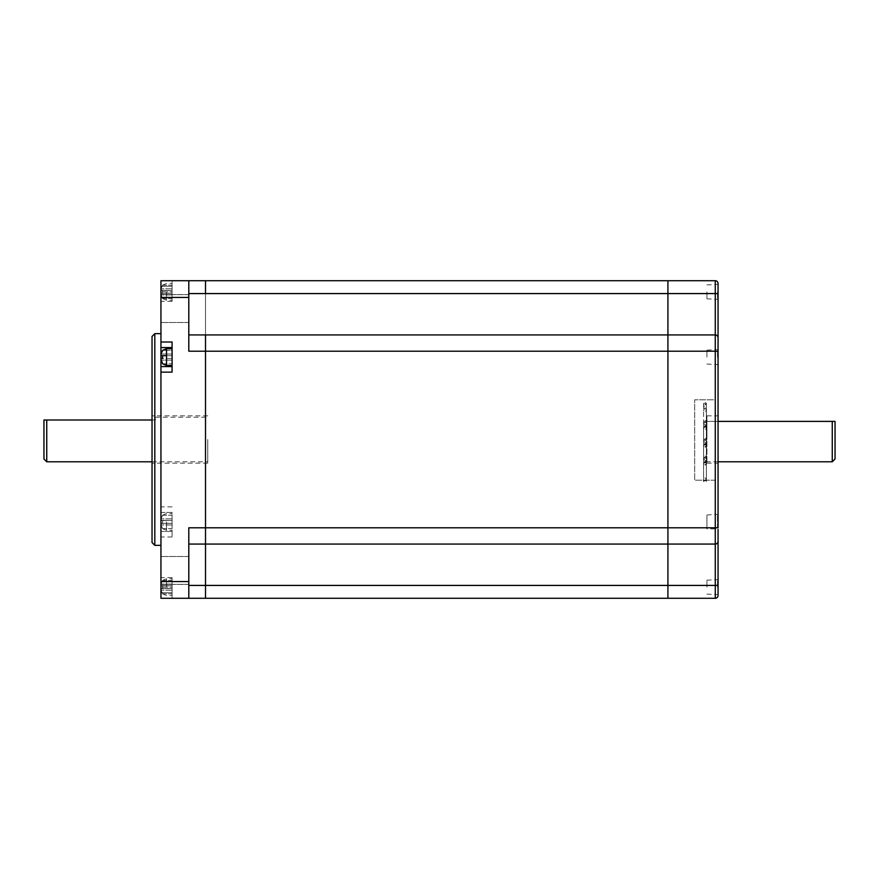 <?xml version="1.0" encoding="UTF-8"?>
<svg xmlns="http://www.w3.org/2000/svg" width="879" height="879" viewBox="0 0 879 879"><rect width="100%" height="100%" fill="white"/><g stroke="black" fill="none" stroke-linecap="round" stroke-linejoin="round"><path stroke-width="0.66" stroke-dasharray="4.39 3.3" d="M152.034 336.437L152.034 542.563M205.51 439.5L205.51 463.178L205.51 439.5M160.945 570.416L160.945 584.348L160.945 570.416M188.798 570.416L188.798 584.348L188.798 570.416M160.945 308.584L160.945 294.652L160.945 308.584M188.798 308.584L188.798 294.652L188.798 308.584M160.945 439.5L160.945 333.646L160.945 439.5M188.798 544.068L205.51 544.068L205.51 351.193L188.798 351.193L188.798 280.72L188.798 293.575L205.51 293.575L205.51 280.72L160.945 280.72L160.945 512.435L172.086 512.435L172.086 536.992L172.086 512.435L160.945 512.435L160.945 598.28L188.798 598.28L188.798 527.807L188.798 598.28L205.51 598.28L205.51 585.425L188.798 585.425M172.086 291.861L172.086 301.354L172.086 291.861L160.945 291.861L160.945 301.354L160.945 286.29L160.945 291.861L172.086 291.861L172.086 286.29L172.086 291.861M172.086 357.072L172.086 348.71L172.086 357.072M172.086 587.139L172.086 577.646L172.086 587.139L160.945 587.139L160.945 577.646L160.945 592.71L160.945 587.139L172.086 587.139L172.086 592.71L172.086 587.139M162.692 290.477L162.549 291.861L162.692 290.477L160.978 290.477L172.086 290.477L160.945 290.279L172.086 290.477L172.086 288.806L172.086 293.256L162.692 293.256L162.549 291.861L162.692 293.256L160.978 293.256L172.086 293.256L160.945 293.443L172.086 293.256L172.086 294.926L172.086 290.477L162.692 290.477M160.945 289.576L160.978 288.806L160.945 289.576M162.692 285.17L160.978 288.806L162.692 285.17L172.086 285.17L172.086 288.806L160.978 288.806L172.086 288.806L172.086 285.17L162.692 285.17M166.516 355.676L172.086 355.676L172.086 350.369L162.692 350.369L172.086 350.369L172.086 355.676L160.978 355.676L162.692 355.676L160.978 355.676L160.945 354.775L160.945 355.49M162.692 350.369L160.978 354.006L172.086 354.006L160.978 354.006M162.692 585.744L162.549 587.139L162.692 585.744L160.978 585.744L172.086 585.744L160.945 585.557L172.086 585.744L172.086 584.074L172.086 585.744L162.692 585.744M160.945 584.843L160.978 584.074L160.945 584.843M162.692 580.437L160.978 584.074L162.692 580.437L172.086 580.437L172.086 584.074L160.978 584.074L172.086 584.074L172.086 580.437L162.692 580.437M162.692 520.533L162.549 521.928L162.692 520.533L160.978 520.533L172.086 520.533L160.945 520.346L172.086 520.533L172.086 518.863L172.086 520.533L162.692 520.533M160.945 519.643L160.978 518.863L160.945 519.643M162.692 515.237L160.978 518.863L162.692 515.237L172.086 515.237L172.086 518.863L160.978 518.863L172.086 518.863L172.086 515.237L162.692 515.237M715.275 480.198L694.685 480.198L694.685 399.813L715.275 399.813L715.275 480.198L694.685 480.198L694.685 399.813L715.275 399.813L715.275 585.425L667.919 585.425L667.919 544.068L205.51 544.068L205.51 585.425L205.51 334.932L188.798 334.932M718.055 337.646A2.791 2.714 -0 0 0 715.275 334.932L715.275 351.193L667.919 351.193L667.919 527.807L667.919 351.193L205.51 351.193L205.51 334.932L667.919 334.932L667.919 293.575L205.51 293.575L205.51 334.932L205.51 280.72L667.919 280.72L667.919 293.575L715.275 293.575L715.275 334.932L667.919 334.932L667.919 280.72L715.275 280.72L715.275 293.575A2.791 0.648 0 0 1 718.055 294.223L718.055 284.346L718.055 294.223M188.798 293.575L188.798 280.72M172.086 280.72L160.945 280.72L160.945 286.29L160.945 280.72L172.086 280.72L172.086 286.29L160.945 286.29L172.086 286.29L172.086 280.72M172.086 598.28L160.945 598.28L160.945 592.71L160.945 598.28L172.086 598.28L172.086 592.71L160.945 592.71L172.086 592.71L172.086 598.28M188.798 598.28L188.798 527.807L667.919 527.807L667.919 544.068L715.275 544.068A2.791 2.714 0 0 0 718.055 541.354L718.055 521.928L718.055 529.455L717.495 521.928L717.495 528.894L706.914 528.894L706.914 521.928L706.914 528.894M172.086 342.008L172.086 366.565L160.945 366.565M172.086 372.136L172.086 366.565M172.086 531.421L160.945 531.421L172.086 531.421M172.086 347.579L160.945 347.579M160.945 294.157L160.978 294.926L160.945 294.157M162.692 298.563L160.978 294.926L162.692 298.563L172.086 298.563L172.086 294.926L160.978 294.926L172.086 294.926L172.086 298.563L162.692 298.563M162.692 363.763L172.086 363.763L172.086 360.137L172.086 363.763L162.692 363.763L160.945 359.357M162.549 357.072L162.692 358.467L160.945 358.654M162.692 588.523L162.549 587.139L162.692 588.523L160.978 588.523L172.086 588.523L172.086 585.744L172.086 588.523L160.945 588.721L172.086 588.523L172.086 590.194L172.086 588.523L162.692 588.523M160.945 589.424L160.978 590.194L160.945 589.424M162.692 593.83L160.978 590.194L162.692 593.83L172.086 593.83L172.086 590.194L160.978 590.194L172.086 590.194L172.086 593.83L162.692 593.83M162.692 523.324L162.549 521.928L162.692 523.324L160.978 523.324L172.086 523.324L172.086 520.533L172.086 523.324L160.945 523.51L172.086 523.324L172.086 524.994L172.086 523.324L162.692 523.324M160.945 524.225L160.978 524.994L160.945 524.225M162.692 528.631L160.978 524.994L162.692 528.631L172.086 528.631L172.086 524.994L160.978 524.994L172.086 524.994L172.086 528.631L162.692 528.631M172.086 355.676L162.692 355.676L172.086 355.676L172.086 358.467L160.989 358.467L172.086 358.467L172.086 360.137L172.086 355.676M207.741 439.5L207.741 463.178L207.741 439.5M715.275 399.813L715.275 351.193L718.055 351.193L718.055 349.545L718.055 527.807L667.919 527.807L667.919 598.28L667.919 585.425L205.51 585.425L205.51 598.28L715.275 598.28A2.791 2.791 0 0 0 718.055 595.49M704.991 461.233L706.375 463.738L704.991 466.145L703.596 463.738L704.991 461.233M704.991 456.212A1.395 0.582 0 0 1 706.375 456.794A1.395 0.582 0 0 1 704.991 457.377A1.395 0.582 0 0 1 703.596 456.794A1.395 0.582 0 0 1 704.991 456.212M704.991 443.412L706.375 445.917L704.991 448.312L703.596 445.917L704.991 443.412M704.991 438.39A1.395 0.582 0 0 1 706.375 438.962A1.395 0.582 0 0 1 704.991 439.544A1.395 0.582 0 0 1 703.596 438.962A1.395 0.582 0 0 1 704.991 438.39M704.991 425.579L706.375 428.084L704.991 430.49L703.596 428.084L704.991 425.579M704.991 420.558A1.395 0.582 0 0 1 706.375 421.14A1.395 0.582 0 0 1 704.991 421.711A1.395 0.582 0 0 1 703.596 421.14A1.395 0.582 0 0 1 704.991 420.558M704.991 407.746L706.375 410.262L704.991 412.658L703.596 410.262L704.991 407.746M704.991 402.736A1.395 0.582 0 0 1 706.375 403.307A1.395 0.582 0 0 1 704.991 403.89A1.395 0.582 0 0 1 703.596 403.307A1.395 0.582 0 0 1 704.991 402.736M718.055 439.5L718.055 463.178L718.055 439.5M718.055 421.393L706.914 421.393L706.914 463.178L706.914 415.822L706.914 439.5L706.914 421.393L832.259 421.393L832.259 461.783M718.055 587.139L718.055 579.613L718.055 587.139M717.495 587.139L717.495 580.173L717.495 587.139M717.495 357.072L717.495 350.106L717.495 357.072M717.495 291.861L717.495 298.827L717.495 291.861M706.914 587.139L706.914 580.173L706.914 587.139M706.914 357.072L706.914 350.106L706.914 357.072M706.914 291.861L706.914 298.827L706.914 291.861M706.914 594.094L718.055 594.654L718.055 541.354M718.055 283.51A2.791 2.791 0 0 0 715.275 280.72M718.055 521.928L718.055 514.413L718.055 521.928M717.495 521.928L717.495 514.962L717.495 521.928M706.914 521.928L706.914 514.962L706.914 521.928M46.741 461.783L46.741 419.997L43.95 419.997L43.95 459.003M152.034 419.997L155.374 419.997L155.374 417.217L155.374 419.997L46.741 419.997M835.05 459.003L835.05 421.393L832.259 421.393M154.814 545.354L154.814 333.646M166.516 291.861L166.516 300.222L166.516 291.861M166.516 365.422L166.516 348.71M166.516 587.139L166.516 578.778L166.516 587.139M166.516 521.928L166.516 530.29L166.516 521.928M188.798 581.568L160.945 581.568M172.086 536.992L160.945 536.992M172.086 506.864L160.945 506.864M160.945 297.432L188.798 297.432M172.086 360.137L160.978 360.137L172.086 360.137M718.055 584.777A2.791 0.648 0 0 1 715.275 585.425L715.275 598.28M207.741 463.178L152.034 463.178M188.798 584.348L160.945 584.348L188.798 584.348M188.798 322.505L160.945 322.505L188.798 322.505M162.549 285.17L166.516 283.51L172.086 283.51M162.549 580.437L166.516 578.778L172.086 578.778M162.549 515.237L166.516 513.578L172.086 513.578M207.741 415.822L152.034 415.822M188.798 556.495L160.945 556.495L188.798 556.495M188.798 294.652L160.945 294.652L188.798 294.652M172.086 577.646L160.945 577.646M172.086 301.354L160.945 301.354M162.549 298.563L166.516 300.222L172.086 300.222M162.549 593.83L166.516 595.49L172.086 595.49M162.549 528.631L166.516 530.29L172.086 530.29M155.374 417.217L207.741 417.217M152.034 461.783L207.741 461.783M706.375 463.738L706.375 479.242L706.375 459.003L704.991 460.398L703.596 459.003L703.596 479.242L704.991 480.637L706.375 479.242L704.991 477.857L703.596 479.242L703.596 463.738M706.375 481.373L704.991 479.989L703.596 481.373L704.991 482.758L706.375 481.373L706.375 456.794M703.596 456.794L703.596 481.373L703.596 459.003L704.991 457.618L706.375 459.003M706.375 445.917L706.375 461.42L706.375 441.181L704.991 442.576L703.596 441.181L703.596 461.42L704.991 462.804L706.375 461.42L704.991 460.025L703.596 461.42L703.596 445.917M704.991 464.936L706.375 463.552L706.375 441.181L704.991 439.786L703.596 441.181L703.596 463.552L704.991 464.936M706.375 438.962L706.375 463.552L704.991 462.167L703.596 463.552L703.596 438.962M706.375 428.084L706.375 443.587L706.375 423.348L704.991 424.744L703.596 423.348L703.596 443.587L704.991 444.983L706.375 443.587L704.991 442.203L703.596 443.587L703.596 428.084M704.991 447.103L706.375 445.719L706.375 423.348L704.991 421.953L703.596 423.348L703.596 445.719L704.991 447.103M706.375 421.14L706.375 445.719L704.991 444.334L703.596 445.719L703.596 421.14M706.375 410.262L706.375 425.766L706.375 405.527L704.991 406.911L703.596 405.527L703.596 425.766L704.991 427.15L706.375 425.766L704.991 424.37L703.596 425.766L703.596 410.262M706.375 427.897L704.991 426.513L703.596 427.897L704.991 429.282L706.375 427.897L706.375 403.307M704.991 404.131L706.375 405.527M706.914 463.178L718.055 463.178M706.914 364.038L718.055 364.587M706.914 298.827L718.055 299.387M706.914 514.962L718.055 514.413M706.914 580.173L718.055 579.613M706.914 350.106L718.055 349.545M706.914 284.906L718.055 284.346M706.914 415.822L718.055 415.822M703.596 403.307L703.596 405.527M718.055 461.783L706.914 461.783"/><path stroke-width="1.32" d="M152.034 439.5L152.034 336.437L154.814 333.646L154.814 545.354L152.034 542.563L152.034 439.5M166.516 355.676L162.692 355.676L162.549 357.072L162.692 355.676L160.978 355.676L160.978 354.006L160.945 355.49M162.692 350.369L160.978 354.006M188.798 585.425L205.51 585.425L205.51 598.28L160.945 598.28L160.945 372.136L172.086 372.136L172.086 342.008L160.945 342.008L160.945 280.72L205.51 280.72L205.51 293.575L188.798 293.575M188.798 334.932L205.51 334.932L205.51 544.068L188.798 544.068M718.055 529.455L718.055 541.354A2.791 2.714 0 0 1 715.275 544.068L715.275 293.575L667.919 293.575L667.919 334.932L205.51 334.932L205.51 544.068L667.919 544.068L667.919 527.807L667.919 598.28L715.275 598.28L715.275 544.068L667.919 544.068L667.919 585.425L205.51 585.425L205.51 544.068L205.51 598.28L667.919 598.28L667.919 585.425L715.275 585.425A2.791 0.648 -0 0 0 718.055 584.777L718.055 594.654M188.798 280.72L188.798 351.193L667.919 351.193L667.919 334.932L715.275 334.932A2.791 2.714 -0 0 1 718.055 337.646L718.055 527.807L667.919 527.807L667.919 280.72L715.275 280.72A2.791 2.791 0 0 1 718.055 283.51L718.055 337.646L718.055 283.51M718.055 337.646L718.055 351.193L667.919 351.193L667.919 527.807L188.798 527.807L188.798 598.28M160.945 372.136L160.945 342.008M172.086 347.579L160.945 347.579M172.086 366.565L160.945 366.565M162.692 363.763L160.945 359.357L160.978 358.467L162.692 358.467L162.549 357.072M160.945 358.654L160.945 359.357M205.51 280.72L667.919 280.72L667.919 293.575L205.51 293.575L205.51 280.72M715.275 598.28A2.791 2.791 0 0 0 718.055 595.49M718.055 541.354L718.055 584.777M152.034 419.997L46.741 419.997L46.741 461.783L152.034 461.783M46.741 461.783L43.95 459.003L43.95 419.997L46.741 419.997M835.05 439.5L835.05 459.003L832.259 461.783L832.259 421.393L835.05 421.393L835.05 439.5M718.055 421.393L832.259 421.393M172.086 348.71L166.516 348.71L166.516 365.422L172.086 365.422M188.798 297.432L160.945 297.432M160.945 581.568L188.798 581.568M718.055 294.223A2.791 0.648 0 0 0 715.275 293.575L715.275 280.72M154.814 333.646L160.945 333.646M166.516 348.71L162.549 350.369M154.814 545.354L160.945 545.354M166.516 365.422L162.549 363.763M832.259 461.783L718.055 461.783"/></g></svg>
